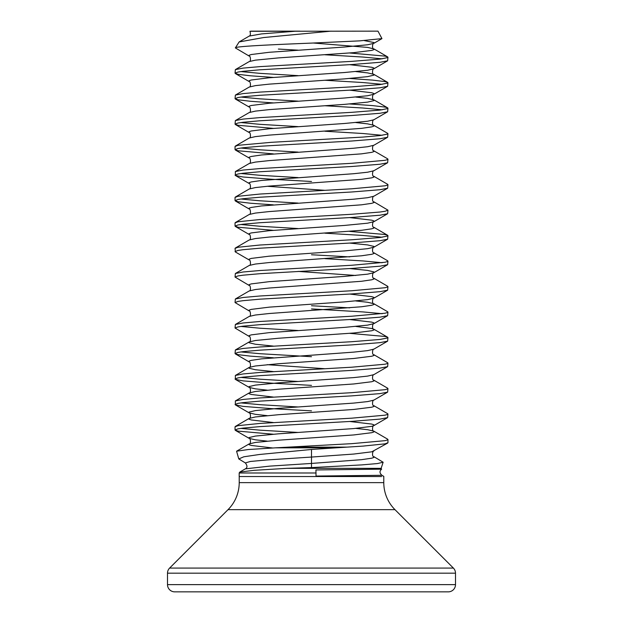 <?xml version="1.0" encoding="UTF-8"?>
<svg xmlns="http://www.w3.org/2000/svg" width="623" height="623" viewBox="0 0 623 623"><rect width="100%" height="100%" fill="white"/><g stroke="black" fill="none" stroke-linecap="round" stroke-linejoin="round"><path stroke-width="0.93" d="M381.642 476.533L316.04 476.533L315.931 469.944L381.603 469.166M383.137 462.235L377.382 463.567L361.792 464.898L311.5 467.6L311.5 463.434L361.504 459.681L371.775 458.185L373.893 457.438L373.777 456.604L383.137 462.235L381.136 468.34L286.938 468.34L254.059 470.326L239.785 472.078L239.177 472.989L239.177 476.533L316.04 476.533M239.177 472.989L316.04 472.989M286.938 468.34L311.5 467.6M311.5 449.463L259.487 454.486L243.842 456.784L238.78 458.933L245.353 462.944L250.282 461.472L266.371 460L311.5 457.056L311.5 449.463L335.742 447.851L275.265 447.851L248.359 449.518L236.576 451.208L238.78 458.933M275.265 447.851L351.754 443.662L385.037 440.663L387.631 439.916L387.638 439.168L373.777 431.124L367.593 429.699L355.811 428.39M288.729 447.135L347.003 447.135L363.007 446.099L385.037 443.849L387.958 442.727L387.958 439.534M273.318 77.423L250.485 75.796L237.963 74.293L235.042 73.171L235.362 69.612L243.056 68.109L259.993 66.614L351.754 61.366L379.944 59.115L387.631 57.62L387.631 56.864L385.037 56.117L349.682 52.994M235.042 73.171L237.963 72.05L243.056 71.295L259.993 69.799L351.754 64.551L379.944 62.3L387.631 60.805L387.958 57.246M382.14 58.835L363.007 57.051L324.933 54.769M273.318 102.912L250.485 101.284L237.963 99.781L235.042 98.66L235.362 95.101L243.056 93.598L259.993 92.095L351.754 86.854L379.944 84.603L387.631 83.1L387.631 82.353L385.037 81.605L372.515 80.102L349.682 78.475M235.042 98.66L237.963 97.531L243.056 96.783L259.993 95.288L351.754 90.039L379.944 87.788L387.638 86.285L387.958 82.727M382.14 84.323L363.007 82.54L324.933 80.258M273.318 128.393L237.963 125.27L235.042 124.141L235.369 120.582L243.056 119.086L259.993 117.583L351.754 112.335L379.944 110.092L387.631 108.589L387.638 107.841L385.037 107.094L372.515 105.591L349.682 103.963M235.042 124.141L237.963 123.019L243.056 122.272L259.993 120.769L351.754 115.52L379.944 113.277L387.638 111.774L387.958 108.215M382.14 109.812L363.007 108.028L324.933 105.746M273.318 153.881L237.963 150.758L235.042 149.629L235.042 146.444L237.963 145.323L271.246 142.324L363.007 137.076L379.944 135.573L387.631 134.077L387.638 133.33L373.777 125.285L367.593 123.86L355.811 122.552M235.042 149.629L237.963 148.508L243.056 147.76L259.993 146.257L351.754 141.008L379.944 138.758L387.631 137.262L387.958 133.704M382.14 135.292L363.007 133.517L324.933 131.235M311.5 181.488L271.246 179.237L243.056 176.994L235.369 175.491L235.362 171.559L243.056 170.056L259.993 168.56L351.754 163.312L385.037 160.313L387.631 159.566L387.638 158.818L373.777 150.774C371.69 150.976 372.632 144.622 373.777 145.307L387.638 137.255M235.042 175.118L237.963 173.996L243.056 173.241L259.993 171.746L351.754 166.497L379.944 164.246L387.631 162.751L387.958 159.184M273.318 204.85L250.485 203.23L237.963 201.727L235.042 200.606L235.042 197.421L237.963 196.292L259.993 194.041L351.754 188.8L385.037 185.802L387.631 185.047L387.638 184.307L373.777 176.254C371.69 176.465 372.632 170.11 373.777 170.788L387.638 162.743M235.042 200.606L237.963 199.477L243.056 198.729L259.993 197.226L351.754 191.985L379.944 189.735L387.638 188.232L387.958 184.673M273.318 230.339L237.963 227.216L235.042 226.087L235.042 222.902L237.963 221.78L259.993 219.53L351.754 214.281L379.944 212.038L385.037 211.283L387.958 210.161L373.777 201.743C371.69 201.953 372.632 195.599 373.777 196.276L387.638 188.232M235.042 226.087L237.963 224.965L243.056 224.218L259.993 222.715L351.754 217.466L379.944 215.223L387.638 213.72L387.958 210.161M273.318 346.084L255.407 344.246L249.107 342.743L249.223 341.918C251.31 342.128 250.368 335.774 249.223 336.451L235.042 328.033L235.362 324.482L249.223 316.429C251.31 316.64 250.368 310.285 249.223 310.963L235.042 302.552L235.362 298.993L249.223 290.949C251.31 291.151 250.368 284.797 249.223 285.482L235.042 277.064L235.362 273.505L249.223 265.46C251.31 265.671 250.368 259.308 249.223 259.993L235.362 251.949L235.042 248.39L237.963 247.269L259.993 245.018L351.754 239.769L379.944 237.519L387.631 236.024L387.638 235.276L385.037 234.521L349.682 231.398M235.042 251.575L237.963 250.454L243.056 249.698L259.993 248.203L351.754 242.954L379.944 240.704L387.631 239.209L387.958 235.65M382.14 237.238L363.007 235.463L324.933 233.181M235.362 273.505L243.056 272.002L259.993 270.507L351.754 265.258L385.037 262.26L387.631 261.512L387.638 260.764L373.777 252.72C371.69 252.922 372.632 246.568 373.777 247.253L373.893 246.42L367.593 244.925L349.682 243.087M349.682 256.886L311.5 254.76M235.042 277.064L237.963 275.934L243.056 275.187L259.993 273.692L351.754 268.443L379.944 266.192L387.631 264.697L387.958 261.13M382.14 262.727L363.007 260.944L324.933 258.662M235.362 298.993L243.056 297.49L259.993 295.987L351.754 290.746L385.037 287.74L387.631 286.993L387.638 286.253L373.777 278.201C371.69 278.411 372.632 272.056 373.777 272.734L373.893 271.908L367.593 270.413L349.682 268.568M235.042 302.552L237.963 301.423L243.056 300.675L259.993 299.172L351.754 293.931L379.944 291.681L387.638 290.178L387.958 286.619M235.362 324.482L243.056 322.979L259.993 321.476L351.754 316.227L385.037 313.229L387.631 312.481L387.638 311.734L373.777 303.689L367.593 302.264L355.811 300.956M349.682 307.855L311.5 305.737M235.042 328.033L237.963 326.911L243.056 326.164L259.993 324.661L351.754 319.412L379.944 317.169L387.631 315.666L387.958 312.107M382.14 313.696L363.007 311.921L311.5 308.922M273.318 357.773L250.485 356.146L237.963 354.643L235.042 353.521L235.362 349.962L243.056 348.459L259.993 346.964L351.754 341.716L379.944 339.465L387.631 337.97L387.631 337.214L385.037 336.467L349.682 333.344M235.042 353.521L237.963 352.4L243.056 351.645L259.993 350.149L351.754 344.901L379.944 342.65L387.631 341.155L387.958 337.596M311.5 385.38L271.246 383.129L243.056 380.879L235.369 379.384L235.362 375.451L243.056 373.948L259.993 372.445L351.754 367.204L385.037 364.206L387.631 363.45L387.638 362.711L373.777 354.658C371.69 354.869 372.632 348.514 373.777 349.192L387.638 341.147M235.042 379.01L237.963 377.881L243.056 377.133L259.993 375.638L351.754 370.389L379.944 368.138L387.638 366.636L387.958 363.077M311.5 410.869L271.246 408.618L243.056 406.367L235.369 404.872L235.369 400.932L243.056 399.436L259.993 397.933L351.754 392.685L385.037 389.687L387.631 388.939L387.638 388.191L373.777 380.147C371.69 380.357 372.632 374.002 373.777 374.68L387.638 366.636M235.042 404.491L237.963 403.369L243.056 402.622L259.993 401.119L351.754 395.87L379.944 393.627L387.638 392.124L387.958 388.565M273.318 434.231L237.963 431.108L235.042 429.979L235.042 426.794L237.963 425.673L259.993 423.422L351.754 418.173L385.037 415.175L387.631 414.427L387.638 413.68L373.777 405.635C371.69 405.846 372.632 399.483 373.777 400.168L387.638 392.124M235.042 429.979L237.963 428.858L243.056 428.11L259.993 426.607L351.754 421.358L379.944 419.108L387.631 417.612L387.958 414.054M298.067 50.152L278.372 49.053M298.067 75.64L259.993 73.358L240.86 71.575M298.067 101.128L259.993 98.847L240.86 97.063M298.067 126.617L259.993 124.335L240.86 122.552M298.067 152.098L259.993 149.816L240.86 148.04M298.067 177.586L259.993 175.304L240.86 173.521M298.067 203.075L259.993 200.793L240.86 199.01M298.067 228.555L259.993 226.274L240.86 224.498M298.067 330.502L259.993 328.22L240.86 326.444M311.5 356.706L259.993 353.708L240.86 351.925M298.067 381.478L259.993 379.197L240.86 377.413M298.067 406.967L259.993 404.685L240.86 402.902M298.067 432.448L259.993 430.166L240.86 428.39M331.109 31.15L263.615 37.544L239.123 41.943L235.354 47.909C234.723 46.336 271.223 44.731 311.5 43.096L359.533 40.877L381.946 38.618L377.974 31.15L250.041 31.282M239.216 476.533L239.216 482.638A38.229 38.229 0 0 1 228.018 509.669L169.62 568.075A7.219 7.219 0 0 0 167.501 573.176L167.501 584.631A7.219 7.219 0 0 0 174.72 591.85L448.28 591.85A7.219 7.219 0 0 0 455.499 584.631L167.501 584.631M383.784 476.533L383.784 482.638L239.216 482.638M455.499 584.631L455.499 573.176A7.219 7.219 0 0 0 453.38 568.075L394.982 509.669A38.229 38.229 0 0 1 383.784 482.638M383.573 591.85L311.5 591.85M264.526 31.15L250.804 31.181M251.264 31.15L299.85 31.15M235.354 47.909L249.223 56.101L249.107 55.276L251.225 54.528L269.284 52.277L344.488 47.029L367.593 44.778L373.777 43.361L373.893 42.535L364.237 40.588M347.003 447.135L335.742 447.851M239.785 472.078L245.369 468.846L269.603 466.136L311.5 463.434L311.5 457.056L353.716 454.058L371.775 451.815L387.638 443.093M394.982 509.669L228.018 509.669M453.38 568.075L169.62 568.075M455.499 573.176L167.501 573.176M267.189 441.131L255.407 439.822L249.223 438.397L249.107 437.572L255.407 436.069L278.512 433.818L353.716 428.577L371.775 426.327L373.893 425.579L373.893 424.824L371.775 424.076L349.682 421.491M267.189 415.642L255.407 414.334L249.223 412.909L249.107 412.083L255.407 410.588L278.512 408.338L353.716 403.089L367.593 401.586L373.777 400.168M267.189 390.162L255.407 388.845L249.223 387.428L249.107 386.595L255.407 385.1L278.512 382.849L353.716 377.6L367.593 376.105L373.777 374.68M324.933 368.73L267.189 364.673M273.318 371.573L255.407 369.735L249.107 368.232L249.223 367.406C251.31 367.617 250.368 361.254 249.223 361.94L249.107 361.114L251.225 360.359L261.496 358.864L353.716 352.12L367.593 350.617L373.777 349.192M249.223 336.451L249.107 335.626L251.225 334.878L269.284 332.627L344.488 327.379L367.593 325.128L373.893 323.633L373.893 322.885L371.775 322.13L349.682 319.544M249.223 310.963L249.107 310.137L251.225 309.39L269.284 307.139L344.488 301.89L367.593 299.647L373.893 298.144L373.893 297.397L371.775 296.649L349.682 294.056M249.223 285.482L249.107 284.649L251.225 283.901L269.284 281.651L344.488 276.41L367.593 274.159L373.777 272.734L387.638 264.689M249.223 259.993L249.107 259.168L251.225 258.413L269.284 256.17L344.488 250.921L367.593 248.67L373.777 247.253L387.638 239.201M235.362 248.016L249.223 239.972C251.31 240.182 250.368 233.827 249.223 234.505L249.107 233.68L251.225 232.932L269.284 230.681L344.488 225.433L367.593 223.182L373.893 221.687L373.893 220.939L371.775 220.184L349.682 217.598M235.362 222.536L249.223 214.483C251.31 214.694 250.368 208.339 249.223 209.017L249.107 208.191L251.225 207.443L261.496 205.94L353.716 199.196L367.593 197.701L373.777 196.276M324.933 190.327L267.189 186.269M235.362 197.047L249.223 189.003C251.31 189.205 250.368 182.851 249.223 183.536L249.107 182.71L251.225 181.955L261.496 180.46L353.716 173.708L367.593 172.213L373.777 170.788M235.362 171.559L249.223 163.514C251.31 163.724 250.368 157.37 249.223 158.047L249.107 157.222L251.225 156.474L261.496 154.971L353.716 148.227L367.593 146.724L373.777 145.307M235.362 146.078L249.223 138.026C251.31 138.236 250.368 131.881 249.223 132.559L249.107 131.733L251.225 130.986L269.284 128.735L344.488 123.486L367.593 121.236L373.777 119.818L387.638 111.774M235.362 120.589L249.223 112.545C251.31 112.747 250.368 106.393 249.223 107.078L249.107 106.245L251.225 105.497L269.284 103.247L344.488 98.006L367.593 95.755L373.893 94.252L373.893 93.505L371.775 92.757L349.682 90.164M235.362 95.101L249.223 87.056C251.31 87.267 250.368 80.904 249.223 81.59L249.107 80.764L251.225 80.009L269.284 77.766L344.488 72.517L367.593 70.267L373.893 68.764L373.893 68.016L371.775 67.268L349.682 64.675M311.5 457.056L266.371 460L250.282 461.472L245.353 462.944C247.487 465.708 247.495 467.678 245.369 468.846M272.726 447.984L251.225 445.437L249.107 444.69L249.107 443.942L255.407 442.439L278.512 440.196L353.716 434.947L371.775 432.697L373.893 431.949L373.777 431.124C371.69 431.326 372.632 424.972 373.777 425.657L387.638 417.605M273.318 422.542L251.225 419.957L249.107 419.201L249.107 418.454L255.407 416.958L278.512 414.708L353.716 409.459L371.775 407.208L373.893 406.461L373.777 405.635M273.318 397.061L251.225 394.468L249.107 393.72L249.107 392.973L255.407 391.47L278.512 389.219L353.716 383.97L371.775 381.728L373.893 380.972L373.777 380.147M235.362 375.451L249.223 367.406L255.407 365.981L278.512 363.731L353.716 358.49L371.775 356.239L373.893 355.492L373.777 354.658M235.362 349.962L249.223 341.918L255.407 340.501L278.512 338.25L353.716 333.001L371.775 330.751L373.893 330.003L373.893 329.256L371.775 328.5L355.811 326.444M249.223 316.429L255.407 315.012L269.284 313.509L361.504 306.765L371.775 305.262L373.893 304.515L373.777 303.689C371.69 303.899 372.632 297.545 373.777 298.222L387.638 290.178M249.223 290.949L255.407 289.524L269.284 288.028L361.504 281.277L371.775 279.782L373.893 279.026L373.777 278.201M355.811 275.467L298.067 271.41M249.223 265.46L255.407 264.035L269.284 262.54L361.504 255.796L371.775 254.293L373.893 253.545L373.777 252.72M249.223 239.972L255.407 238.554L269.284 237.052L361.504 230.308L371.775 228.805L373.893 228.057L373.777 227.231C371.69 227.442 372.632 221.079 373.777 221.765L387.638 213.72M249.223 214.483L255.407 213.066L269.284 211.563L361.504 204.819L371.775 203.324L373.893 202.568L373.777 201.743M249.223 189.003L255.407 187.578L269.284 186.082L361.504 179.331L371.775 177.835L373.893 177.088L373.777 176.254M249.223 163.514L255.407 162.089L269.284 160.594L361.504 153.85L371.775 152.347L373.893 151.599L373.777 150.774M249.223 138.026L255.407 136.608L269.284 135.105L361.504 128.361L371.775 126.858L373.893 126.111L373.777 125.285C371.69 125.496 372.632 119.133 373.777 119.818M249.223 112.545L255.407 111.12L269.284 109.617L344.488 104.376L367.593 102.125L373.893 100.622L373.777 99.797L367.593 98.379L355.811 97.063M249.223 87.056L255.407 85.631L269.284 84.136L344.488 78.887L367.593 76.637L373.893 75.142L373.777 74.308L367.593 72.891L355.811 71.575M235.362 69.612L249.223 61.568L255.407 60.151L278.512 57.9L353.716 52.651L371.775 50.401L373.893 49.653L373.893 48.906L367.593 47.403L313.276 43.018M249.955 31.267C250.695 34.094 250.454 35.698 249.223 36.079L261.496 33.915L295.902 31.181M381.595 469.197C379.376 471.097 379.493 473.13 381.93 475.294L316.04 476.058M236.576 451.208L249.223 443.864C251.31 444.074 250.368 437.72 249.223 438.397L235.362 430.353M235.362 426.428L249.223 418.376C251.31 418.586 250.368 412.231 249.223 412.909L235.362 404.864M235.362 400.939L249.223 392.895C251.31 393.097 250.368 386.743 249.223 387.428L235.362 379.376M249.223 361.94L235.362 353.895M387.638 337.222L373.777 329.178C371.69 329.38 372.632 323.026 373.777 323.711L387.638 315.659M249.223 234.505L235.362 226.461M249.223 209.017L235.362 200.972M249.223 183.536L235.362 175.484M249.223 158.047L235.362 150.003M249.223 132.559L235.362 124.514M249.223 107.078L235.362 99.026M387.638 107.841L373.777 99.797C371.69 100.007 372.632 93.652 373.777 94.33L387.638 86.285M249.223 81.59L235.362 73.545M387.638 82.361L373.777 74.308C371.69 74.519 372.632 68.164 373.777 68.842L387.638 60.797M387.638 56.872L373.777 48.828C371.69 49.03 372.632 42.675 373.777 43.361L381.946 38.618M373.777 456.604C371.69 456.815 372.632 450.46 373.777 451.138M249.223 61.568C251.31 61.778 250.368 55.424 249.223 56.101M239.123 41.943L249.223 36.079M387.638 235.276L373.777 227.231M381.136 468.34L381.611 469.158M383.815 476.385L381.93 475.294"/></g></svg>
